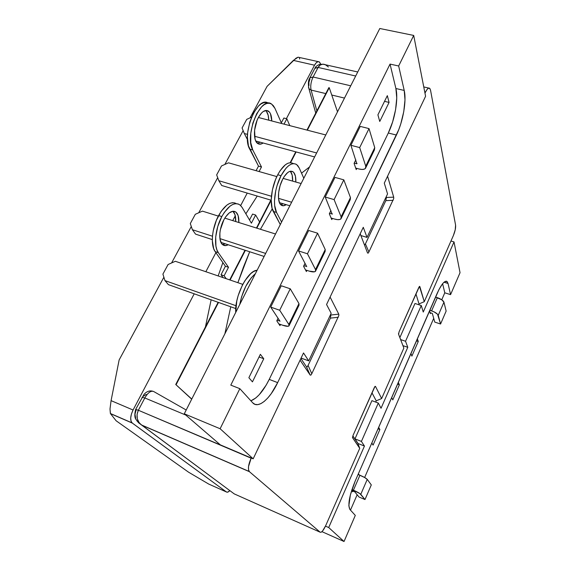 <?xml version="1.0" encoding="UTF-8"?>
<svg xmlns="http://www.w3.org/2000/svg" width="570" height="570" viewBox="0 0 570 570"><rect width="100%" height="100%" fill="white"/><g stroke="black" fill="none" stroke-linecap="round" stroke-linejoin="round"><path stroke-width="0.85" d="M447.072 281.523C444.7 280.219 441.394 284.173 437.154 293.386L355.124 481.237C349.367 495.501 347.622 504.906 349.887 509.466L355.295 515.408L344.038 541.5L328.698 527.542L364.451 446.061L361.409 441.415L354.975 438.872L358.11 443.546L364.451 446.061L361.409 441.415L378.309 403.054L371.911 400.653L354.975 438.872L361.409 441.415L378.309 403.054L381.038 408.255L407.785 347.315L402.926 345.634L407.785 347.315L405.541 341.259L421.28 305.527L423.253 312.054L454.026 241.922L450.963 241.032L454.026 241.922L460.04 272.695L450.571 294.633L444.785 292.809L441.764 299.777L444.785 292.809L442.612 283.725L444.785 292.809L450.571 294.633L448.034 283.475L446.545 281.224L443.966 282.271L442.37 284.024L438.9 289.695L355.124 481.237L350.379 494.895L348.84 505.754L349.894 509.473L355.295 515.408L344.038 541.5L321.943 531.66L344.038 541.5L328.698 527.542L325.491 526.124L328.698 527.542L364.451 446.061L358.11 443.546L354.975 438.872L371.911 400.653L378.309 403.054L381.038 408.255L407.785 347.315L405.541 341.259L421.28 305.527L423.253 312.054L454.026 241.922L460.04 272.695L450.571 294.633L448.034 283.475L444.016 282.221L448.034 283.475L447.072 281.523L445.961 281.174M433.713 318.331L364.636 477.503L433.713 318.331M357.155 494.753L350.479 510.122L357.155 494.753M398.302 382.356L399.37 384.807L392.794 399.905L391.668 397.547L392.794 399.905L399.37 384.807L397.525 384.137L399.37 384.807L398.302 382.356M373.086 445.106L371.804 443.047L373.086 445.106L379.876 429.524L378.024 428.804L379.876 429.524L373.086 445.106M378.651 427.357L379.876 429.524L378.651 427.357M352.737 491.782L351.647 490.471L354.447 491.654L351.654 490.485L352.737 491.782L353.051 491.069L352.737 491.782M358.359 473.827L359.178 474.917L358.359 473.827M417.347 338.758L418.266 341.473L411.882 356.108L410.913 353.478L411.882 356.108L418.266 341.473L416.435 340.846L418.266 341.473L417.347 338.758M435.801 296.493L435.993 297.227L435.801 296.493M430.728 312.88L430.393 313.65L429.566 310.771L430.393 313.65L430.728 312.88M414.981 303.482L421.28 305.527L414.981 303.482L399.855 337.604L414.981 303.482M400.61 339.57L405.541 341.259L400.61 339.57M301.081 358.081L308.698 360.881L303.518 352.958L253.173 458.822L220.12 428.74L239.835 388.676L230.8 385.12L390.044 64.089L398.665 65.985L413.706 35.433L379.798 28.5L184.281 413.799L220.12 428.74L184.281 413.799L220.362 444.878L253.173 458.822L220.362 444.878L184.281 413.799L379.798 28.5L413.706 35.433L425.583 96.273L384.287 183.113L387.557 193.928L367.023 237.398L363.275 227.302L326.56 304.515L331.17 313.301L308.698 360.881L301.081 358.081M239.835 388.676L252.681 402.776L254.989 404.358L257.775 404.636L260.925 403.61L264.309 401.358L267.793 397.974L271.263 393.614L277.654 382.627L398.729 129.718L400.767 123.897L403.767 111.606L404.985 99.892L404.216 90.438L398.665 65.985L413.706 35.433L425.583 96.273L384.287 183.113L387.557 193.928L367.023 237.398L360.881 235.553L367.023 237.398L363.275 227.302L326.56 304.515L331.17 313.301L308.698 360.881L303.518 352.958L253.173 458.822L220.12 428.74L239.835 388.676L230.8 385.12L390.044 64.089L398.665 65.985L404.216 90.438L395.894 88.521L390.044 64.089L395.894 88.521L404.216 90.438C406.724 100.84 403.004 121.624 396.428 135.054L277.654 382.627C269.923 399.114 258.125 409.132 252.681 402.776L239.835 388.676M269.225 379.392L277.654 382.627L269.225 379.392L388.305 133.01L396.428 135.054L388.305 133.01L392.637 121.895L395.594 109.647L396.749 97.962L395.894 88.521C398.53 98.924 394.896 119.643 388.305 133.01L269.225 379.392C263.404 391.077 257.291 398.216 250.893 400.81L255.78 397.988L259.3 394.639L266.147 385.163L269.225 379.392M280.511 324.465L279.956 325.605L276.785 320.86L278.06 318.252L276.785 320.86L279.956 325.605L280.511 324.465M303.575 266.276L305.028 263.319L303.575 266.276L306.382 271.548L303.575 266.276M306.952 270.387L306.382 271.548L306.952 270.387M248.876 377.711L260.355 354.333L263.76 358.737L252.446 381.872L248.876 377.711L260.355 354.333L263.76 358.737L259.051 356.977L263.76 358.737L252.446 381.872L248.876 377.711M356.229 169.596L354.084 163.391L355.83 159.828L354.084 163.391L356.229 169.596L356.82 168.385L356.229 169.596M329.325 213.828L330.928 210.558L329.325 213.828L331.783 219.585L329.325 213.828M332.367 218.403L331.783 219.585L332.367 218.403M377.91 114.848L387.336 95.646L389.068 102.422L379.755 121.467L377.91 114.848L387.336 95.646L389.068 102.422L379.755 121.467L377.91 114.848M384.536 101.346L389.068 102.422L384.536 101.346M168.121 264.48L162.906 274.106L168.121 264.48L175.361 261.288L242.784 284.366L175.361 261.288L168.121 264.48M164.944 280.59L162.906 274.106L164.944 280.59L168.421 284.644L235.752 308.562L168.421 284.644L164.944 280.59L236.001 305.734L164.944 280.59M279.87 320.988L277.07 320.269L279.87 320.988M281.267 285.769L270.693 307.102L280.005 321.252L270.693 307.102L281.267 285.769L290.251 288.791L279.699 310.244L270.693 307.102L279.699 310.244L290.251 288.791L298.972 303.596L288.847 324.437L279.699 310.244L288.847 324.437L288.954 325.954C288.021 326.596 285.933 326.353 282.684 325.235L288.071 326.282L289.147 325.691L288.847 324.437L298.972 303.596L290.251 288.791L281.267 285.769M278.787 323.853L282.684 325.235L278.787 323.853M299.022 305.221L298.972 303.596L299.022 305.214L289.204 325.442M195.311 214.292L190.294 223.561L195.311 214.292L202.428 211.128L218.31 216.101L202.428 211.128L195.311 214.292M192.396 229.717L190.294 223.561L192.396 229.717L195.567 234.142L212.311 239.592L195.567 234.142L192.396 229.717L212.46 236.215L192.396 229.717M224.808 218.132L275.517 233.999L224.808 218.132M306.624 266.361L303.817 265.784L306.624 266.361M265.656 253.429L219.92 238.623L265.656 253.429M308.669 230.472L298.53 250.942L306.738 266.653L298.53 250.942L308.669 230.472L317.583 233.201L307.465 253.778L298.53 250.942L307.465 253.778L317.583 233.201L325.228 249.553L315.509 269.567L307.465 253.778L315.509 269.567L315.466 271.341C314.455 272.175 312.339 272.097 309.104 271.085L314.533 271.805L315.695 271.014L315.509 269.567L325.228 249.553L317.583 233.201L308.669 230.472M220.953 242.407L264.124 256.45L220.953 242.407M305.513 269.916L309.104 271.085L305.513 269.916M325.142 251.42L325.228 249.553L325.142 251.413L315.773 270.707M221.502 165.948L216.664 174.883L221.502 165.948L228.499 162.821L276.82 176.6L228.499 162.821L221.502 165.948M218.837 180.726L216.664 174.883L218.837 180.726L221.716 185.499L271.199 200.213L221.716 185.499L218.837 180.726L271.42 196.258L218.837 180.726M283.112 178.396L301.124 183.54L283.112 178.396M332.331 213.878L329.524 213.422L332.331 213.878M291.641 202.236L278.495 198.353L291.641 202.236M334.975 177.391L325.235 197.042L332.168 214.206L325.235 197.042L334.975 177.391L343.817 179.849L334.106 199.6L325.235 197.042L334.106 199.6L343.817 179.849L350.464 197.612L341.117 216.849L334.106 199.6L341.117 216.849L340.953 218.859C339.863 219.878 337.711 219.935 334.505 219.037L337.611 219.649L339.969 219.45L341.202 218.474L341.117 216.849L350.464 197.612L343.817 179.849L334.975 177.391M279.442 202.663L289.852 205.756L279.442 202.663M331.12 218.032L334.505 219.037L331.12 218.032M350.251 199.707L350.464 197.612L350.251 199.7L341.309 218.125M246.746 119.351L242.079 127.965L246.746 119.351L251.527 117.199L246.746 119.351M244.316 133.515L242.079 127.965L244.316 133.515L246.924 138.61L247.437 138.745L246.924 138.61L244.316 133.515L247.515 134.377L244.316 133.515M258.395 117.491L325.776 134.962L258.395 117.491M357.048 163.405L356.863 163.775L354.241 163.07L356.863 163.775L357.048 163.405M316.642 152.96L254.534 136.266L316.642 152.96M360.247 126.398L350.892 145.286L356.863 163.775L350.892 145.286L360.247 126.398L369.018 128.606L359.684 147.58L350.892 145.286L359.684 147.58L369.018 128.606L374.739 147.651L365.748 166.162L359.684 147.58L365.748 166.162L365.463 168.385C364.301 169.575 362.128 169.767 358.936 168.962L362.043 169.454L364.43 169.098L365.733 167.951L365.748 166.162L374.739 147.651L369.018 128.606L360.247 126.398M255.752 141.004L314.619 156.95L255.752 141.004M355.701 168.086L358.936 168.962L355.701 168.086M374.405 149.96L374.739 147.651L374.412 149.953L365.862 167.552M354.74 491.817L359.022 497.026L364.992 499.548L371.298 484.913L364.992 499.548L360.789 494.318L367.251 479.384L371.298 484.913L367.251 479.384C366.161 478.244 363.724 476.862 359.941 475.238L353.414 490.207L351.932 489.587L359.848 493.542L364.992 499.548L359.022 497.026L354.74 491.817M358.081 474.468L364.622 477.496L367.251 479.384L360.789 494.318C359.663 493.235 357.212 491.867 353.414 490.207L359.941 475.238L358.081 474.468M430.115 312.681L432.089 313.322L430.115 312.681M432.352 313.5L434.768 322.093L440.574 324.009L446.139 311.078L440.574 324.009L438.245 315.331L443.945 302.171L446.139 311.078L443.945 302.171C443.196 300.476 440.995 298.972 437.354 297.661L431.604 310.849L429.787 310.258L433.934 311.783L437.532 314.213L440.574 324.009L434.768 322.093L432.352 313.5M435.544 297.084L441.75 299.77L443.945 302.171L438.245 315.331C437.475 313.678 435.259 312.182 431.604 310.849L437.354 297.661L435.544 297.084M143.576 396.221L145.956 394.49L146.946 394.618M399.086 331.811L418.843 287.365L419.834 286.518L424.272 301.68L453.399 235.495C455.109 231.285 455.843 227.829 455.587 225.121L430.535 90.181L429.623 88.257C428.483 87.616 427.122 88.863 425.555 91.998L424.985 93.202L425.555 91.998L424.714 91.806L425.555 91.998L427.115 89.39L428.611 88.143L429.809 88.421L430.535 90.181L455.587 225.121L455.238 229.739L453.399 235.495L424.272 301.68L419.014 303.938L418.686 304.686L419.014 303.938L415.936 293.892L419.014 303.938L424.272 301.68L419.456 286.354L399.086 331.811L398.601 334.319L403.852 348.07L381.644 398.544L376.221 400.845L375.68 402.071L376.221 400.845L371.975 392.808L376.221 400.845L381.644 398.544L375.473 386.389L375.003 386.382L353.065 435.366L352.623 437.824L359.734 448.326L325.669 525.711L322.584 530.984L321.181 532.216L320.162 532.209L249.425 471.682L141.973 425.27L234.227 493.884L320.162 532.209L249.425 471.682L248.527 469.78L248.534 466.545L251.213 457.988L138.36 410.257L251.121 458.187C248.378 464.479 247.751 468.911 249.233 471.49L141.973 425.27L136.95 420.945L141.453 424.942C136.878 421.137 135.845 416.243 138.36 410.257L144.809 397.967L138.36 410.257L135.66 409.438L138.36 410.257L137.057 414.426L137.292 418.751L139.023 422.562L141.453 424.942L234.227 493.884L232.232 492.402L234.227 493.884L320.162 532.209C321.558 532.708 323.397 530.542 325.669 525.711L359.734 448.326L352.531 437.568M309.895 77.812L313.094 77.014L318.117 67.438L355.68 76.024L318.117 67.438L313.094 77.014L350.721 85.799L313.094 77.014C310.935 81.638 310.272 85.992 311.106 90.074L325.791 93.594L311.106 90.074L308.919 88.671L308.477 87.167L308.919 88.663L311.106 90.074C310.272 85.992 310.935 81.638 313.094 77.014L309.866 77.898M185.727 415.038L144.809 397.967L185.727 415.038M357.661 442.869L359.734 448.326L357.661 442.869M398.551 334.098L403.852 348.07L381.644 398.544L375.473 386.389L374.511 387.137L375.473 386.389L374.896 386.51M300.084 360.176L310.18 375.089L310.878 375.124L311.797 373.721L338.879 315.445L338.78 314.156L330.101 297.063L338.78 314.156L330.892 315.003L330.614 314.476L330.892 315.003L338.78 314.156L338.879 315.445L311.797 373.721L308.092 365.427L330.401 318.131L330.892 315.003L330.401 318.131L338.281 317.262L330.401 318.131L308.092 365.427L311.797 373.721L310.878 375.124L310.18 375.089L300.084 360.176M360.197 233.764L367.522 252.93L368.085 253.194L368.897 251.997L393.713 198.56L393.699 197.156L387.572 176.208L393.699 197.156L386.389 197.462L386.189 196.814L386.389 197.462L393.699 197.156L393.713 198.56L368.897 251.997L365.413 243.917L385.833 200.633L386.389 197.462L385.833 200.633L393.136 200.312L385.833 200.633L365.413 243.917L368.897 251.997L368.085 253.194L367.522 252.93L360.197 233.764M308.969 85.543L308.89 82.386L309.952 79.038M153.651 391.497L186.205 410.008L153.651 391.497C150.851 390.493 147.901 392.652 144.809 397.967L142.03 397.304L144.809 397.967C147.901 392.652 150.851 390.493 153.651 391.497L152.91 391.269M316.87 110.893L311.106 90.074L316.87 110.893M331.754 95.026L344.487 98.083L331.754 95.026M357.739 71.977L322.784 64.168L320.126 65.08L318.117 67.438L314.875 68.35L315.096 67.944L318.117 67.438C319.699 64.545 322.093 63.612 325.285 64.652L328.398 66.968M352.851 435.879L357.611 442.968L352.851 435.879M306.461 366.781L310.18 375.089L306.453 366.767L300.889 358.48L306.453 366.767L307.166 366.816L308.092 365.427M364.543 245.136L365.406 243.946M353.065 435.366L374.326 387.529M419.335 286.482L419.834 286.518L418.85 287.337M398.537 333.942L398.601 333.279M352.517 437.283L352.559 436.884M135.696 418.565L134.983 414.205L136.109 410.058M188.592 472.202L116.109 420.76L188.592 472.202L208.698 484.058L226.461 491.988L132.304 423.097L110.473 413.642L116.109 420.76L110.473 413.642L109.996 409.018L111.079 400.639L133.066 410.015L194.22 293.807L133.066 410.015L111.079 400.639L119.137 359.948L163.882 277.212L119.137 359.948L111.079 400.639L109.996 409.018L110.373 413.499L132.304 423.097L131.014 421.116L130.708 417.931L131.428 414.027L133.066 410.015C130.316 415.872 129.974 420.154 132.033 422.869L226.461 491.988L208.698 484.058L188.592 472.202M171.591 262.948L191.299 226.504L171.591 262.948M198.723 212.781L217.704 177.676L198.723 212.781M224.858 164.452L243.148 130.623L224.858 164.452M250.045 117.869L267.095 86.348L250.045 117.869M318.231 61.631L298.089 57.185L293.386 60.392L314.526 65.208L286.397 118.66L314.526 65.208C316.165 62.265 317.739 61.154 319.25 61.859L320.725 64.146L319.506 62.037L317.96 61.674L316.215 62.786L314.526 65.208L293.386 60.392L267.095 86.348L295.987 58.197L298.089 57.185L299.378 57.492L299.663 59.059M205.848 271.719L215.888 252.645L205.848 271.719M232.738 220.618L235.296 215.759L232.738 220.618M240.675 205.542L247.23 193.088L240.675 205.542M229.838 490.62L227.743 492.131L226.461 491.988C227.309 492.53 228.435 492.074 229.838 490.62M209.539 484.429L208.698 484.058L209.525 484.429M281.929 204.324L282.969 203.711L280.761 204.73L283.532 205.756L286.176 204.666C284.231 205.998 282.542 206.119 281.103 205.036C276.992 202.25 277.782 188.364 282.706 179.158L284.288 176.451L287.708 172.56L289.41 171.534L292.474 171.463L293.721 172.418L295.41 176.094L295.83 182.029C296.022 176.949 295.118 173.558 293.115 171.855L290.721 171.178M273.279 211.434L276.521 212.411C272.553 205.528 274.647 187.708 281.031 175.703L277.725 174.762C271.334 186.746 269.268 204.544 273.279 211.434L280.298 224.58L272.097 208.356L271.206 199.992L272.424 189.817L275.574 179.465L277.725 174.762L281.031 175.703C286.731 165.528 291.968 161.837 296.749 164.637L299.229 167.993L303.803 178.26L299.229 167.993L297.754 165.592L295.887 164.11L293.692 163.611L291.256 164.139L288.669 165.678L286.026 168.186L281.031 175.703L277.084 185.514L275.716 190.779L274.483 200.968L274.655 205.471L276.521 212.411L273.279 211.434M255.353 273.735L251.213 277.846L245.77 286.354L241.58 296.806L239.756 304.48C242.599 290.6 247.8 280.355 255.353 273.735M292.638 163.212L290.436 162.707L287.985 163.227L285.385 164.758L280.148 170.644L277.725 174.762C283.34 164.744 288.548 161.032 293.343 163.626M290.479 171.506L292.189 175.182L292.631 181.11C292.802 176.394 292.011 173.116 290.244 171.257M257.12 270.251C247.743 270.38 234.462 296.229 235.724 312.424L236.778 301.031L238.167 295.616L242.357 285.185L244.979 280.604L250.736 273.621L253.629 271.491L257.12 270.251M281.594 222.022L276.521 212.411L281.594 222.022M280.768 204.737L279.72 203.269L278.516 198.659L278.659 192.439L280.127 185.571L282.706 179.158C286.461 172.425 289.93 169.988 293.115 171.855M175.738 384.501L191.691 399.185L175.738 384.501L218.139 302.307L175.738 384.501L191.762 399.057L175.738 384.501M328.876 87.623L306.966 130.081L328.876 87.623L329.246 87.709L307.344 130.181L329.246 87.709L328.876 87.623M295.752 151.841L290.137 162.721L295.752 151.841M270.85 200.106L256.45 228.029L270.85 200.106M245 250.23L229.703 279.884L245 250.23M296.122 151.941L290.572 162.714L296.122 151.941M271.199 200.269L256.828 228.15L271.199 200.269M245.378 250.351L230.081 280.02L245.378 250.351M218.517 302.442L176.123 384.657L218.517 302.442M337.518 111.82L329.246 87.709L337.518 111.82M309.567 166.91L301.537 173.166L309.567 166.91M272.232 208.841L260.433 229.275L272.232 208.841M224.901 333.749L230.757 306.788L224.901 333.749M237.882 282.684L243.461 267.045L249.696 251.755L237.882 282.684M235.724 221.545C235.916 216.607 234.975 213.173 232.902 211.249L234.99 214.669L235.724 221.545M223.875 219.771C228.135 212.453 232.14 209.888 235.887 212.076C238.068 213.942 239.058 217.427 238.844 222.528L238.139 215.645L236.058 212.218L234.612 211.406L232.945 211.242L229.247 212.902L225.542 216.992L223.875 219.771L220.376 229.674L219.87 233.052L219.992 239.115L221.559 243.49L222.813 244.829L225.991 245.57L228.178 244.758C226.069 245.927 224.231 245.919 222.663 244.715C218.388 241.694 218.944 228.741 223.875 219.771M221.816 216.557C228.285 205.499 234.334 201.616 239.956 204.908L242.108 207.423L251.398 223.176L255.631 215.018L259.585 221.944L255.631 215.018L252.567 214.078L249.503 219.97L252.567 214.078L255.631 215.018L251.398 223.176L242.108 207.423L240.333 205.221L238.153 203.946L235.645 203.654L232.902 204.388L230.038 206.119L224.373 212.318L221.816 216.557L218.595 215.553L221.816 216.557L217.783 226.454L215.702 236.864L215.916 246.09L216.871 249.788L218.339 252.674C213.529 246.333 215.118 228.812 221.816 216.557M236.343 203.633C230.729 200.904 224.815 204.879 218.595 215.553C211.89 227.779 210.33 245.285 215.175 251.627L218.339 252.674L215.175 251.627L225.428 266.261L221.025 274.733L223.127 277.64L221.025 274.733L224.11 275.787L228.513 267.302L218.339 252.674L228.513 267.302L225.428 266.261L228.513 267.302L224.11 275.787L221.025 274.733L225.428 266.261L215.175 251.627L213.693 248.741L212.325 240.683L212.496 235.83L213.251 230.672L216.365 220.319L221.153 211.32L226.832 205.136L229.71 203.412L232.46 202.685L234.983 202.977M258.438 117.399C261.858 111.499 265.164 109.39 268.349 111.064C270.55 112.682 271.69 115.981 271.776 120.961L270.479 113.772L269.453 112.076L266.696 110.459L263.376 111.435L261.651 112.881L258.438 117.399L257.077 120.306L254.583 130.188L255.046 139.037L255.845 141.196L258.238 143.825L261.352 143.939L263.105 142.992C261.131 144.395 259.343 144.573 257.754 143.54C253.109 140.847 253.401 126.362 258.438 117.399M266.375 111.292L268.164 115.197L268.734 120.17C268.648 115.468 267.601 112.24 265.584 110.502M222.87 262.613L218.153 275.937L222.87 262.606M211.142 299.82L205.421 326.959L211.142 299.82M245.862 213.793L257.227 196.059L245.862 213.793M268.335 103.199C257.369 94.948 241.067 134.855 249.703 149.105L258.495 166.119L256.087 170.686L258.495 166.119L248.449 145.863L247.416 137.356L247.679 132.425L249.745 122.215L253.557 112.91L258.481 106.041L261.11 103.868L263.711 102.664L266.176 102.458M281.338 122.814L283.867 118.018L286.845 118.781L289.788 125.628L286.845 118.781L283.867 118.018L281.338 122.814M257.469 143.327L260.07 142.172L257.469 143.327M226.19 278.687L224.11 275.787L226.19 278.687M284.024 124.132L286.845 118.781L284.024 124.132M274.947 108.35L281.651 123.519L274.947 108.35L271.655 104.118C260.839 95.197 244.11 135.525 252.774 149.953L249.703 149.105L252.774 149.953L250.772 142.735L250.793 133.266L252.873 123.035L256.685 113.715L261.602 106.832L264.224 104.659L266.81 103.448L269.268 103.234L271.491 104.018L273.408 105.749L274.947 108.35M258.495 166.119L261.495 166.967L252.774 149.953L261.495 166.967L258.495 166.119M259.086 171.541L261.495 166.967L259.086 171.541M222.849 244.544L225.043 243.739L222.514 244.587M323.418 64.182L319.471 64.417C316.806 65.685 315.345 66.868 315.082 67.965L310.073 77.499C308.334 79.786 307.95 83.505 308.919 88.663L315.737 113.088M152.625 391.177C149.604 390.386 146.761 391.405 144.096 394.241L135.66 409.438C134.449 414.248 134.57 417.603 136.023 419.499L138.546 422.762L141.453 424.942L249.233 471.49M423.759 86.932L428.832 88.079M110.373 413.499L132.033 422.869M233.123 211.228L235.887 212.076M268.349 111.064L265.962 110.452"/></g></svg>
